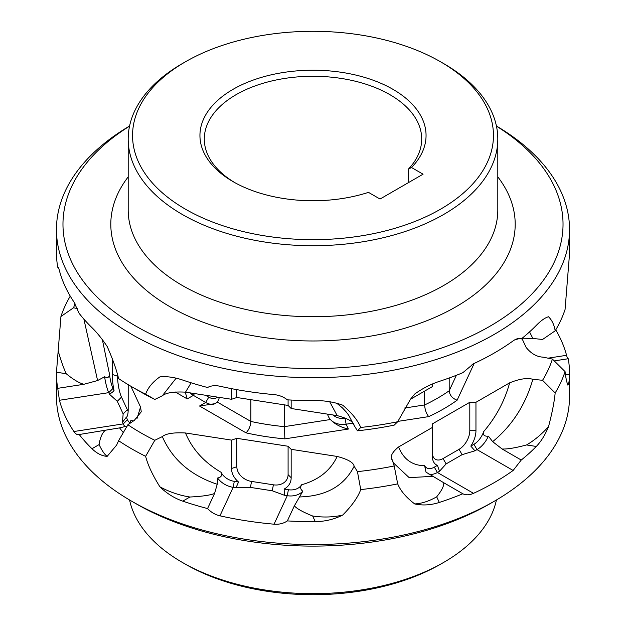 <?xml version="1.0" encoding="UTF-8"?>
<svg xmlns="http://www.w3.org/2000/svg" width="626" height="626" viewBox="0 0 626 626"><rect width="100%" height="100%" fill="white"/><g stroke="black" fill="none" stroke-linecap="round" stroke-linejoin="round"><path stroke-width="0.94" d="M182.322 562.414A184.803 106.694 180 0 0 360.826 590.028A184.803 106.694 0 0 0 443.678 562.414L440.602 564.183A180.452 104.182 180 0 1 359.707 591.147A180.452 104.182 0 0 1 185.398 564.183L182.322 562.414A184.803 106.694 180 0 1 129.582 499.994M443.678 562.414A184.803 106.694 0 0 0 496.418 499.994M131.593 501.168A256.543 148.112 180 0 0 379.395 539.502A256.543 148.112 0 0 0 494.407 501.168L489.798 503.828A250.024 144.348 180 0 1 377.713 541.193A250.024 144.348 0 0 1 136.202 503.828L131.593 501.168A256.543 148.112 180 0 1 56.457 396.43L56.457 373.534A256.543 148.112 180 0 1 56.465 372.22L60.933 316.506L73.586 307.757L77.405 308.665M494.407 501.168A256.543 148.112 0 0 0 569.543 396.43L569.543 373.534A256.543 148.112 180 0 1 569.535 374.841C569.417 380.42 568.846 383.84 567.821 385.092C566.632 381.86 565.708 377.368 565.067 371.625A256.543 148.112 180 0 1 555.168 392.956L542.554 380.303A243.498 140.584 0 0 0 552.414 359.074L543.118 357.156C536.74 356.851 531.067 353.596 526.106 347.383L521.943 338.408M288.093 474.657L291.168 477.732L291.168 449.327L288.093 446.252L288.093 474.657A15.22 12.004 -155.1 0 1 273.39 484.814L251.55 481.433A15.22 12.004 24.9 0 1 236.847 466.73L231.526 468.506A19.57 15.431 -155.1 0 0 238.545 482.02L236.018 487.779L233.169 487.333L219.945 515.824A256.543 148.112 0 0 0 274.047 524.189C279.11 524.58 283.555 523.485 287.365 520.91A256.543 148.112 0 0 0 315.269 521.646C324.996 521.536 334.135 519.345 342.688 515.073C351.859 505.855 357.876 497.365 360.74 489.595A256.543 148.112 0 0 0 379.395 487.13A256.543 148.112 180 0 0 397.69 483.875L394.216 465.947L392.166 459.695M219.945 515.824C215.18 514.689 211.056 512.264 207.566 508.562A256.543 148.112 180 0 1 182.769 501.144C174.404 498.241 166.774 493.46 159.88 486.793C152.533 475.017 147.783 464.86 145.623 456.315L154.802 440.289L162.322 436.596C165.968 433.56 173.692 432.355 185.499 432.981C192.19 449.163 204.045 462.262 221.048 472.286A15.22 12.004 24.9 0 0 234.296 481.363L233.169 487.333A19.57 15.431 24.9 0 1 217.613 478.029C221.33 477.208 222.473 475.29 221.048 472.286M128.205 384.677L128.205 408.856A19.57 4.132 81.2 0 1 126.945 416.689A19.57 4.132 81.2 0 1 126.327 417.229L122.5 422.237L123.267 423.888L73.923 431.517C75.801 434.217 77.53 435.18 79.119 434.405A256.543 148.112 0 0 0 91.967 448.725C96.936 453.514 101.999 456.057 107.163 456.354L116.647 445.063L118.58 440.696A256.543 148.112 0 0 0 145.623 456.315M78.43 434.647L119.566 427.894L127.43 425.97M73.923 431.517A256.543 148.112 180 0 1 59.431 400.28L57.741 388.331A256.543 148.112 180 0 1 56.457 373.534M70.261 296.137A256.543 148.112 0 0 0 60.933 316.506M548.392 358.119L566.569 355.302A256.543 148.112 0 0 0 555.739 329.863M566.569 355.302C567.328 358.174 567.892 359.324 568.259 358.737A256.543 148.112 180 0 1 569.543 373.534M432.3 439.922L432.3 452.348A15.22 8.787 -60 0 0 443.059 458.561L459.046 449.335A15.22 8.787 120 0 0 469.805 430.696L475.956 430.696A19.57 11.299 -60 0 1 470.815 446.088L474.915 450.822L477.004 449.617L513.124 470.47L521.247 460.04A256.543 148.112 0 0 0 536.302 446.455C541.06 441.518 545.136 434.921 548.525 426.666C552.077 413.207 554.292 401.97 555.168 392.956M513.124 470.47A256.543 148.112 180 0 1 473.522 493.335C469.508 495.127 465.947 495.268 462.825 493.765A256.543 148.112 180 0 1 439.303 502.451C430.821 505.166 422.62 505.659 414.702 503.93C406.164 497.451 400.491 490.768 397.69 483.875M360.74 489.595L357.446 471.636A243.498 140.584 0 0 0 394.216 465.947M329.706 401.751L337.187 415.625C347.954 418.489 353.604 421.76 354.128 425.445L357.446 430.805L360.74 427.464C357.751 420.265 351.734 412.831 342.688 405.171C334.135 402.072 324.996 400.546 315.269 400.577A256.543 148.112 0 0 1 287.365 399.842C283.562 396.845 279.126 395.1 274.047 394.607A256.543 148.112 180 0 1 219.945 386.234C215.172 385.209 211.048 385.624 207.566 387.494A256.543 148.112 180 0 1 182.769 380.076C174.404 377.251 166.774 376.187 159.88 376.891C152.627 382.032 147.877 387.799 145.623 394.184A256.543 148.112 180 0 1 131.593 386.665A256.543 148.112 180 0 1 118.58 378.566C116.506 369.684 112.703 358.98 107.163 346.452C101.999 338.783 96.936 332.523 91.967 327.656A256.543 148.112 0 0 1 79.119 313.336L73.923 301.928A256.543 148.112 0 0 1 59.431 270.698C58.672 267.818 58.108 266.676 57.741 267.263A256.543 148.112 180 0 1 56.457 252.466L56.457 229.57A256.543 148.112 0 0 0 379.395 372.634A256.543 148.112 180 0 0 569.543 229.57L569.543 252.466A256.543 148.112 180 0 1 569.535 253.78L565.067 309.494A256.543 148.112 0 0 1 555.168 330.825C554.245 324.933 552.038 320.246 548.525 316.764C545.136 317.656 541.06 320.528 536.302 325.387A256.543 148.112 0 0 1 521.247 338.971C519.024 337.985 516.317 338.619 513.124 340.88A256.543 148.112 0 0 1 473.522 363.745L462.825 372.697A256.543 148.112 180 0 1 439.303 381.39C430.821 384.176 422.62 388.386 414.702 394.028L410.546 399.161L414.764 393.981M315.269 521.646L312.656 516.004C302.835 512.045 296.74 508.648 294.361 505.839L302.82 491.214C300.433 489.446 300.042 487.294 301.638 484.751C318.642 479.985 330.497 470.556 337.187 456.448C347.954 459.312 353.604 462.591 354.128 466.268L357.446 471.636M312.656 516.004C323.141 517.6 333.157 517.287 342.688 515.073M131.593 386.665L140.819 391.993A243.498 140.584 0 0 0 154.802 399.458L145.623 394.184M337.187 415.625L291.168 408.504L288.093 405.429L236.847 397.502L231.526 399.278L185.499 392.158C173.692 391.532 165.968 392.737 162.322 395.773L154.802 399.458M360.74 427.464A256.543 148.112 0 0 0 379.395 424.999A256.543 148.112 180 0 0 397.69 421.744L394.216 425.117A243.498 140.584 180 0 1 357.446 430.805M432.3 384.043L432.3 386.665L410.46 399.278M515.081 339.66L519.713 338.541M522.209 338.196L532.851 338.447L542.554 339.472L555.168 330.825M333.173 414.999A15.22 12.004 155.1 0 0 345.004 418.215L345.771 418.098M352.712 423.176L346.131 424.193A19.57 15.431 155.1 0 1 330.411 419.522C334.84 424.193 340.826 427.362 348.377 429.045L284.877 438.865L284.415 426.635A176.102 101.67 180 0 1 250.87 421.447C250.564 426.079 248.945 429.882 246.026 432.856A184.803 106.694 0 0 0 284.877 438.865M291.168 449.327L337.187 456.448M288.093 446.252L236.847 438.325L231.526 440.101L185.499 432.981M154.802 440.289A243.498 140.584 180 0 1 127.892 424.749L134.277 420.406L141.265 411.798L140.537 407.025L137.016 418.528M130.904 386.265L140.537 407.025M73.586 307.757A243.498 140.584 180 0 1 75.003 303.688M542.554 380.303L532.851 379.278C527.061 377.705 519.33 378.886 509.65 382.838C504.752 400.804 496.074 417.08 483.624 431.666C482.756 435.031 484.344 436.518 488.39 436.142L492.662 441.666C512.123 425.664 525.519 404.873 532.851 379.278M475.956 430.696L475.956 402.291L509.65 382.838M475.956 402.291L469.805 402.291L432.3 423.943L432.3 427.495L398.605 446.948C403.504 459.257 412.182 465.517 424.631 465.721A15.22 8.787 -60 0 0 434.327 467.152L437.402 472.481A19.57 11.299 -60 0 1 428.708 473.952M392.439 460.345C389.708 457.003 391.759 452.535 398.605 446.948M189.905 392.838A19.57 11.299 -120 0 0 193.395 395.366L205.696 402.471A19.57 11.299 60 0 0 215.305 403.535M291.168 477.732A19.57 15.431 24.9 0 1 284.141 489.07L288.398 489.728A15.22 12.004 -155.1 0 0 301.638 484.751M291.168 408.504L291.168 400.045M284.141 489.07L284.423 495.268L287.271 495.706A19.57 15.431 -155.1 0 0 302.82 491.214M294.361 505.839L287.365 520.91M129.582 126.006A256.543 148.112 0 0 0 56.457 229.57M496.418 126.006A256.543 148.112 180 0 1 569.543 229.57M397.69 421.744L410.546 399.161M56.465 372.22L66.223 373.73C73.093 379.403 78.962 382.924 83.837 384.294L97.593 380.545L104.605 376.774C107.899 378.284 109.503 377.282 109.417 373.777A15.22 3.216 81.2 0 0 112.97 388.449L108.767 392.651A19.57 4.132 81.2 0 1 104.605 376.774M66.223 373.73C63.414 367.65 60.73 360.005 58.179 350.81M102.374 339.699L109.417 373.777M128.15 411.188A15.22 3.216 -98.8 0 1 127.344 409.725L121.491 397.111A15.22 3.216 81.2 0 1 117.555 376.203L112.226 374.426L112.226 358.534M112.226 374.426A19.57 4.132 -98.8 0 0 114.104 390.906L112.97 388.449M114.104 390.906L109.534 394.294L108.767 392.651L59.431 400.28M122.5 422.237L123.142 413.919L117.289 401.313L109.534 394.294M117.555 376.203L117.555 374.724M126.327 417.229L127.469 419.686A15.22 3.216 -98.8 0 0 130.185 422.112M133.275 420.993L131.014 420.296L128.948 423.919M127.469 419.686L123.267 423.888A19.57 4.132 -98.8 0 0 125.044 426.697M91.967 448.725L99.111 444.593C101.921 450.618 104.605 454.539 107.163 456.354M99.111 444.593C100.152 437.707 102.187 432.957 105.223 430.367M118.58 440.696L127.892 424.749M182.769 501.144L189.913 497.021C201.854 496.418 210.07 495.244 214.561 493.491L217.222 484.274L217.613 478.029M189.913 497.021C179.427 495.369 169.411 491.958 159.88 486.793M231.526 468.506L231.526 440.101M238.545 482.02L234.296 481.363M191.149 382.807L185.499 392.158M231.526 399.278L231.526 388.652M236.018 487.779L250.423 487.404L272.263 490.784L284.423 495.268M236.847 466.73L236.847 438.325M288.093 405.429L288.093 399.881M236.847 397.502L236.847 389.646M214.561 493.491L207.566 508.562M83.837 384.294L57.741 388.331M565.067 371.625L552.414 359.074M536.302 446.455L526.536 444.945C515.683 447.872 507.545 449.225 502.138 449.006L492.662 441.666M526.536 444.945C534.221 440.477 541.545 434.389 548.525 426.666M470.815 446.088L473.929 444.288A15.22 8.787 120 0 0 483.624 431.666M473.929 444.288L477.004 449.617A19.57 11.299 120 0 0 488.39 436.142M502.138 449.006L521.247 460.04M474.915 450.822L462.121 454.656L446.135 463.889L439.483 471.276L437.402 472.481L473.522 493.335M469.805 430.696L469.805 402.291M432.3 452.348L432.3 455.9A19.57 11.299 120 0 0 437.433 465.361L439.483 471.276M437.433 465.361L434.327 467.152M439.303 502.451L436.69 496.817C441.76 490.549 444.1 485.854 443.724 482.732L426.016 472.153L424.631 465.721M432.3 455.9L432.3 427.495M436.69 496.817C429.006 501.223 421.681 503.594 414.702 503.93M443.724 482.732L462.825 493.765M569.535 374.841L565.395 374.199M554.378 360.881L568.259 358.737M129.551 126.162A250.024 144.348 180 0 0 98.916 298.805A250.024 144.348 180 0 0 377.713 363.675A250.024 144.348 0 0 0 496.449 126.162M185.398 61.817A180.452 104.182 180 0 1 266.293 34.853A180.452 104.182 0 0 1 440.602 61.817A180.452 104.182 0 0 1 359.707 236.119A180.452 104.182 180 0 1 156.727 187.573A180.452 104.182 180 0 1 185.398 61.817L182.322 63.586A184.803 106.694 0 0 0 128.197 139.035A184.803 106.694 0 0 0 360.826 242.09A184.803 106.694 180 0 0 497.803 139.035L497.803 210.039A184.803 106.694 0 0 1 360.826 313.102A184.803 106.694 180 0 1 128.197 210.039L128.197 139.035M440.602 61.817L443.678 63.586A184.803 106.694 180 0 1 497.803 139.035M411.509 167.51A113.056 65.268 180 0 0 377.181 81.748A113.056 65.268 180 0 0 226.135 93.704A113.056 65.268 180 0 0 233.06 181.634A113.056 65.268 180 0 0 368.464 192.362L380.029 199.037L423.074 174.184L411.509 167.51L408.316 169.208A108.705 62.764 0 0 0 421.705 139.035A108.705 62.764 0 0 0 313 76.27A108.705 62.764 0 0 0 204.295 139.035A108.705 62.764 0 0 0 234.625 182.526M408.316 182.706L408.316 169.208M217.425 397.095A15.22 8.787 60 0 1 208.771 397.142L205.484 395.249M327.57 414.13A19.57 15.431 155.1 0 0 330.411 419.522L284.415 426.635L284.415 404.858M250.87 399.67L250.87 421.447L217.199 402.009L215.109 403.653L199.545 406.016L205.696 402.471L208.771 397.142M219.28 397.377A19.57 11.299 60 0 1 217.199 402.009M185.241 392.119L187.244 398.918L175.092 391.899M472.106 364.465L474.132 363.542L457.121 400.202A184.803 106.694 180 0 1 428.677 416.619C426.251 413.481 424.905 409.592 424.639 404.944A176.102 101.67 0 0 0 449.194 390.765C449.703 395.272 452.348 398.418 457.121 400.202M424.639 391.094L424.639 404.944L404.553 408.05M449.194 377.987L449.194 390.765L456.377 375.287M354.128 425.445L348.588 415.061L346.233 411.978L342.414 407.886L336.851 403.316M299.228 496.958C325.81 496.308 344.112 486.081 354.128 466.268M345.004 418.215L346.131 424.193L348.377 429.045M187.244 398.918L193.395 395.366L194.451 393.543M199.545 406.016L246.026 432.856M397.831 421.392L428.677 416.619M288.398 489.728L287.271 495.706L274.047 524.189M97.593 380.545L83.884 319.103M121.491 397.111L117.289 401.313M127.344 409.725L123.142 413.919M119.566 427.894L123.072 432.378M162.322 395.773L176.149 378.167M217.222 484.274C190.64 475.4 172.338 459.507 162.322 436.596M273.39 484.814L272.263 490.784M251.55 481.433L250.423 487.404M532.851 338.447L529.565 331.874M443.059 458.561L446.135 463.889M459.046 449.335L462.121 454.656M432.629 476.323L409.193 477.661L393.597 463.076L393.144 461.996M497.803 176.876A202.19 116.733 180 0 1 365.334 336.999A202.19 116.733 0 0 1 159.325 300.104A202.19 116.733 0 0 1 128.197 176.876"/></g></svg>

